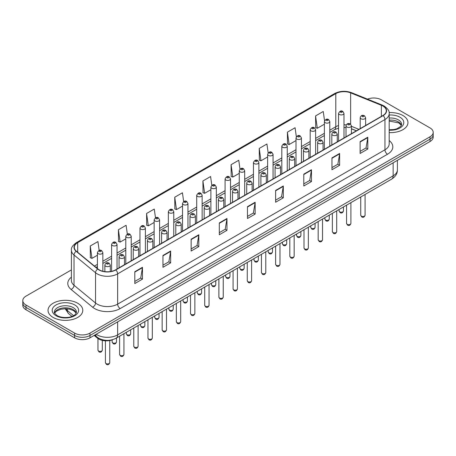 <?xml version="1.0" encoding="UTF-8"?>
<svg xmlns="http://www.w3.org/2000/svg" width="456" height="456" viewBox="0 0 456 456"><rect width="100%" height="100%" fill="white"/><g stroke="black" fill="none" stroke-linecap="round" stroke-linejoin="round"><path stroke-width="0.68" d="M356.375 130.821L351.439 128.826M112.974 339.566A10.864 6.27 180 0 1 97.487 338.175L94.153 335.428M402.876 115.499A17.379 10.032 0 0 0 389.128 112.598A17.379 10.032 0 0 1 402.876 115.499A17.379 10.032 0 0 1 407.966 122.596A17.379 10.032 0 0 0 402.876 115.499M77.702 303.24A17.379 10.032 0 0 0 58.761 301.063A17.379 10.032 0 0 0 48.034 310.337A17.379 10.032 0 0 0 53.124 317.433A17.379 10.032 0 0 0 72.065 319.605A17.379 10.032 0 0 0 82.792 310.337A17.379 10.032 0 0 0 77.702 303.24A17.379 10.032 0 0 0 58.761 301.063A17.379 10.032 0 0 0 48.034 310.337A17.379 10.032 0 0 0 53.124 317.433A17.379 10.032 0 0 0 72.065 319.605A17.379 10.032 0 0 0 82.792 310.337A17.379 10.032 0 0 0 77.702 303.24M382.909 106.043A11.588 6.692 180 0 1 386.3 110.774A11.588 6.692 180 0 1 382.909 115.499L115.596 269.832A11.588 6.692 180 0 1 97.915 268.937L76.403 251.199A11.588 6.692 180 0 1 74.305 247.363A11.588 6.692 180 0 1 77.697 242.632L335.798 93.622A11.588 6.692 180 0 1 350.635 92.87L381.358 105.29A11.588 6.692 180 0 1 382.909 106.043M383.108 105.923A11.879 6.857 0 0 0 381.524 105.154L350.806 92.733A11.879 6.857 0 0 0 335.593 93.503L77.491 242.518A11.879 6.857 0 0 0 76.163 251.296L97.675 269.034A11.879 6.857 0 0 0 115.801 269.952L383.108 115.619A11.879 6.857 0 0 0 383.108 105.923M71.41 269.918L25.981 296.143A10.864 6.27 0 0 0 22.8 300.578L22.8 305.309A10.864 6.27 0 0 0 25.981 309.744L74.63 337.833L74.63 335.468A10.864 6.27 0 0 0 89.992 335.468L430.019 139.154A10.864 6.27 0 0 0 433.2 134.719A10.864 6.27 0 0 1 430.019 139.154L89.992 335.468A10.864 6.27 0 0 1 74.63 335.468L25.981 307.378L74.63 335.468L74.63 333.102A10.864 6.27 0 0 0 89.992 333.102L430.019 136.789A10.864 6.27 0 0 0 433.2 132.354A10.864 6.27 0 0 0 430.019 127.919L381.37 99.83A10.864 6.27 0 0 0 367.479 99.123M22.8 302.944A10.864 6.27 0 0 0 25.981 307.378A10.864 6.27 0 0 1 22.8 302.944M134.799 271.725L134.799 283.552L142.483 279.118L142.483 267.29L134.799 271.725M134.799 281.449L140.716 278.035L142.449 267.683A2.896 1.67 -120 0 0 142.483 267.29M140.665 278.069L142.483 279.118M162.963 255.463L162.963 267.29L170.647 262.855L170.647 251.028L162.963 255.463M162.963 265.192L168.88 261.772L170.612 251.421A2.896 1.67 -120 0 0 170.647 251.028M168.828 261.807L170.647 262.855M191.132 239.2L191.132 251.028L198.81 246.593L198.81 234.766L191.132 239.2M191.132 248.93L197.043 245.516L198.782 235.159A2.896 1.67 -120 0 0 198.81 234.766M196.992 245.545L198.81 246.593M219.296 222.944L219.296 234.766L226.974 230.331L226.974 218.504L219.296 222.944M219.296 232.668L225.213 229.254L226.945 218.897A2.896 1.67 -120 0 0 226.974 218.504M225.161 229.282L226.974 230.331M360.12 141.639L360.12 153.461L367.798 149.026L367.798 137.205L360.12 141.639M360.12 151.363L366.037 147.949L367.77 137.598A2.896 1.67 -120 0 0 367.798 137.205M365.98 147.978L367.798 149.026M331.951 157.896L331.951 169.723L339.635 165.289L339.635 153.461L331.951 157.896M331.951 167.626L337.867 164.211L339.606 153.854A2.896 1.67 -120 0 0 339.635 153.461M337.816 164.24L339.635 165.289M303.787 174.158L303.787 185.985L311.471 181.551L311.471 169.723L303.787 174.158M303.787 183.888L309.704 180.473L311.437 170.116A2.896 1.67 -120 0 0 311.471 169.723M309.652 180.502L311.471 181.551M275.623 190.42L275.623 202.247L283.307 197.813L283.307 185.985L275.623 190.42M275.623 200.15L281.54 196.73L283.273 186.379A2.896 1.67 -120 0 0 283.307 185.985M281.489 196.764L283.307 197.813M247.46 206.682L247.46 218.51L255.143 214.069L255.143 202.247L247.46 206.682M247.46 216.406L253.376 212.992L255.109 202.641A2.896 1.67 -120 0 0 255.143 202.247M253.325 213.02L255.143 214.069M389.196 132.599A17.379 10.032 0 0 0 407.966 122.596A17.379 10.032 0 0 1 389.196 132.599M22.8 300.578A10.864 6.27 0 0 0 25.981 305.013L74.63 333.102M155.49 217.814L154.259 209.047L146.575 213.482L146.701 225.235M127.327 234.099L126.095 225.304L118.412 229.738L118.537 241.498M99.169 250.407L97.932 241.566L90.248 246.001L90.373 257.754M239.993 169.085L238.756 160.261L231.072 164.696L231.198 176.455M268.168 152.908L266.92 144.005L259.236 148.439L259.361 160.193M296.349 136.777L295.083 127.743L287.4 132.177L287.525 143.931M324.547 120.726L323.247 111.481L315.569 115.915L315.689 127.669M183.654 201.546L182.423 192.785L174.745 197.22L174.865 208.973M211.823 185.301L210.586 176.523L202.909 180.958L203.034 192.711M202.909 180.958L204.641 193.315L210.894 189.707M204.641 193.315L202.909 192.666M231.072 164.696L232.805 177.053L239.263 173.326M232.805 177.053L231.072 176.409M259.236 148.439L260.969 160.791L267.632 156.95M260.969 160.791L259.236 160.147M287.4 132.177L289.138 144.535L296.001 140.568M289.138 144.535L287.4 143.885M315.569 115.915L317.302 128.273L324.376 124.192M317.302 128.273L315.569 127.623M174.745 197.22L176.478 209.578L182.525 206.083M176.478 209.578L174.745 208.928M146.575 213.482L148.314 225.84L154.156 222.465M148.314 225.84L146.575 225.19M118.412 229.738L120.145 242.096L125.788 238.841M120.145 242.096L118.412 241.452M90.248 246.001L91.981 258.358L97.419 255.223M91.981 258.358L90.248 257.708M74.63 337.833A10.864 6.27 0 0 0 89.992 337.833L430.019 141.52A10.864 6.27 0 0 0 433.2 137.085L433.2 132.354M97.487 337.429L97.487 338.175M389.196 140.568A18.103 10.454 180 0 1 387.514 154.231L120.207 308.564A3.619 2.092 60 0 1 117.648 304.129L384.955 149.796A14.484 8.362 0 0 0 389.196 143.885L389.196 113.607A14.484 8.362 180 0 1 384.955 119.523A3.619 2.092 -120 0 0 383.108 115.619M120.207 308.564A18.103 10.454 180 0 1 94.603 308.564A18.103 10.454 180 0 1 92.574 307.167L71.062 289.429A18.103 10.454 180 0 1 71.41 277.162M97.162 304.129A14.484 8.362 0 0 0 117.648 304.129L117.648 273.851A14.484 8.362 180 0 1 95.538 272.734L74.026 255.001A14.484 8.362 180 0 1 71.41 250.201L71.41 280.48A14.484 8.362 0 0 0 74.026 285.274L95.538 303.012A14.484 8.362 0 0 0 97.162 304.129M389.196 113.607C389.68 111.349 388.016 108.824 384.203 106.037L382.299 105.114A3.619 1.699 112 0 0 381.524 105.154M382.299 105.114L351.582 92.693C345.58 90.573 339.885 90.881 334.499 93.617A3.619 2.092 60 0 1 335.593 93.503M77.491 242.518A3.619 2.092 -120 0 0 76.403 242.632C72.641 245.334 70.976 247.859 71.41 250.201M76.163 251.296A3.619 2.422 129.5 0 0 74.026 255.001L74.026 285.274A3.619 2.422 -50.5 0 1 71.062 289.429M351.582 92.693A3.619 1.699 112 0 0 350.806 92.733M97.675 269.034A3.619 2.422 129.5 0 0 95.538 272.734L95.538 303.012A3.619 2.422 -50.5 0 1 92.574 307.167M115.801 269.952A3.619 2.092 60 0 1 117.648 273.851L384.955 119.523L384.955 149.796A3.619 2.092 60 0 0 387.514 154.231M89.992 333.102L89.992 337.833M430.019 136.789L430.019 141.52M25.981 305.013L25.981 309.744M77.697 242.632L77.697 252.271M381.358 105.29L381.358 116.394M350.635 92.87L350.635 124.186M358.935 129.339L351.439 126.312M346.241 124.904A11.588 6.692 0 0 0 343.989 124.773M338.557 125.554A11.588 6.692 0 0 0 335.798 126.734L329.802 130.194M335.798 93.622L335.798 126.734A6.515 3.762 60 0 1 334.447 129.721L329.802 132.4M324.376 133.329L315.62 138.385M310.188 141.52L301.433 146.575M296.001 149.71L287.251 154.761M281.819 157.901L273.064 162.952M267.632 166.087L258.883 171.142M253.45 174.277L244.695 179.333M239.263 182.468L230.514 187.519M225.082 190.659L216.326 195.709M210.894 198.844L202.139 203.9M196.707 207.035L187.957 212.091M182.525 215.226L173.77 220.282M168.338 223.417L159.589 228.467M154.156 231.602L145.401 236.658M139.969 239.793L131.22 244.849M125.788 247.984L117.032 253.04M111.6 256.175L102.845 261.225M97.419 264.36L94.443 266.076M356.455 130.775L351.935 128.945A6.515 3.055 -68 0 1 351.439 128.62M247.46 207.052L255.109 202.641M275.623 190.796L283.273 186.379M303.787 174.534L311.437 170.116M331.951 158.272L339.606 153.854M360.12 142.01L367.77 137.598M219.296 223.315L226.945 218.897M191.132 239.577L198.782 235.159M162.963 255.839L170.612 251.421M134.799 272.101L142.449 267.683M96.187 334.254A14.484 8.362 0 0 0 97.162 334.875A14.484 8.362 0 0 0 117.648 334.875L393.146 175.816A14.484 8.362 0 0 0 397.393 169.9C397.495 173.497 395.58 176.575 391.647 179.128L116.143 338.192A7.245 4.184 60 0 0 117.648 334.875L117.648 321.868M393.146 162.803L393.146 175.816A7.245 4.184 60 0 1 391.647 179.128M95.6 334.59A7.245 4.845 129.5 0 0 96.866 336.95L94.666 335.132M65.67 308.729A14.484 8.362 0 0 0 67.277 310.456L67.277 308.809M71.974 316.424L68.605 313.648A7.245 4.845 129.5 0 1 67.277 310.456L73.593 315.66M365.079 215.243C364.367 217.193 363.255 217.768 361.75 216.959L360.736 215.243A2.172 1.254 0 0 0 361.374 216.127A2.172 1.254 0 0 0 363.74 216.4A2.172 1.254 0 0 0 365.079 215.243L365.079 194.467M360.987 118.782A2.713 1.567 180 0 1 360.194 117.676C360.89 115.448 362.309 114.798 364.452 115.739L365.627 117.676A2.713 1.567 180 0 1 363.951 119.124A2.713 1.567 180 0 1 360.987 118.782M363.552 115.824A0.906 0.524 0 0 0 362.269 115.824A0.906 0.524 0 0 0 362.269 116.565A0.906 0.524 0 0 0 363.552 116.565A0.906 0.524 0 0 0 363.552 115.824M339.737 211.823A2.172 1.254 0 0 0 342.103 212.097A2.172 1.254 0 0 0 343.448 210.94C342.73 212.895 341.618 213.465 340.113 212.656L339.099 210.94A2.172 1.254 0 0 0 339.737 211.823M343.989 137.969L343.989 113.373A2.713 1.567 180 0 1 342.313 114.821A2.713 1.567 180 0 1 339.355 114.479A2.713 1.567 180 0 1 338.557 113.373L338.557 141.103M340.632 112.261A0.906 0.524 0 0 0 341.914 112.261A0.906 0.524 0 0 0 341.914 111.526A0.906 0.524 0 0 0 340.632 111.526A0.906 0.524 0 0 0 340.632 112.261M401.44 125.28A11.035 6.373 0 0 0 398.39 121.934A11.035 6.373 0 0 0 389.196 120.122M389.196 129.778L393.961 129.544L396.959 128.757L400.721 126.403L401.622 124.374A11.035 6.373 0 0 0 398.39 119.865A11.035 6.373 0 0 0 389.196 118.053M389.196 130.182A13.207 7.627 0 0 0 402.505 125.884A13.207 7.627 0 0 0 399.929 117.203A13.207 7.627 0 0 0 389.196 115.015M350.898 223.429C350.179 225.384 349.068 225.954 347.563 225.144L346.554 223.429A2.172 1.254 0 0 0 347.187 224.318A2.172 1.254 0 0 0 349.558 224.591A2.172 1.254 0 0 0 350.898 223.429L350.898 202.658M346.805 126.973A2.713 1.567 180 0 1 346.007 125.862C346.702 123.639 348.122 122.989 350.271 123.929L351.439 125.862A2.713 1.567 180 0 1 349.763 127.315A2.713 1.567 180 0 1 346.805 126.973M349.364 124.015A0.906 0.524 0 0 0 348.082 124.015A0.906 0.524 0 0 0 348.082 124.756A0.906 0.524 0 0 0 349.364 124.756A0.906 0.524 0 0 0 349.364 124.015M336.71 231.619C335.998 233.575 334.886 234.145 333.376 233.335L332.367 231.619A2.172 1.254 0 0 0 333.005 232.509A2.172 1.254 0 0 0 335.371 232.777A2.172 1.254 0 0 0 336.71 231.619L336.71 210.849M332.618 135.164A2.713 1.567 180 0 1 331.825 134.053C332.515 131.824 333.94 131.18 336.083 132.115L337.258 134.053A2.713 1.567 180 0 1 335.582 135.5A2.713 1.567 180 0 1 332.618 135.164M335.177 132.206A0.906 0.524 0 0 0 333.9 132.206A0.906 0.524 0 0 0 333.9 132.947A0.906 0.524 0 0 0 335.177 132.947A0.906 0.524 0 0 0 335.177 132.206M322.529 239.81C321.811 241.765 320.699 242.335 319.194 241.526L318.18 239.81A2.172 1.254 0 0 0 318.818 240.694A2.172 1.254 0 0 0 321.184 240.967A2.172 1.254 0 0 0 322.529 239.81L322.529 219.034M318.436 143.349A2.713 1.567 180 0 1 317.638 142.243C318.334 140.015 319.753 139.371 321.902 140.305L323.07 142.243A2.713 1.567 180 0 1 321.394 143.691A2.713 1.567 180 0 1 318.436 143.349M320.995 140.397A0.906 0.524 0 0 0 319.713 140.397A0.906 0.524 0 0 0 319.713 141.132A0.906 0.524 0 0 0 320.995 141.132A0.906 0.524 0 0 0 320.995 140.397M308.341 248.001C307.629 249.951 306.517 250.526 305.007 249.717L303.998 248.001A2.172 1.254 0 0 0 304.637 248.885A2.172 1.254 0 0 0 307.002 249.158A2.172 1.254 0 0 0 308.341 248.001L308.341 227.225M304.249 151.54A2.713 1.567 180 0 1 303.457 150.434C304.146 148.206 305.571 147.556 307.714 148.496L308.883 150.434A2.713 1.567 180 0 1 307.207 151.882A2.713 1.567 180 0 1 304.249 151.54M306.808 148.588A0.906 0.524 0 0 0 305.531 148.588A0.906 0.524 0 0 0 305.531 149.323A0.906 0.524 0 0 0 306.808 149.323A0.906 0.524 0 0 0 306.808 148.588M325.55 220.014A2.172 1.254 0 0 0 327.921 220.288A2.172 1.254 0 0 0 329.26 219.131C328.548 221.08 327.437 221.656 325.926 220.846L324.917 219.131A2.172 1.254 0 0 0 325.55 220.014M329.802 146.159L329.802 121.564A2.713 1.567 180 0 1 328.126 123.012A2.713 1.567 180 0 1 325.168 122.67A2.713 1.567 180 0 1 324.376 121.564L324.376 149.294M326.45 120.452A0.906 0.524 0 0 0 327.727 120.452A0.906 0.524 0 0 0 327.727 119.717A0.906 0.524 0 0 0 326.45 119.717A0.906 0.524 0 0 0 326.45 120.452M311.368 228.205A2.172 1.254 0 0 0 313.734 228.479A2.172 1.254 0 0 0 315.079 227.316C314.361 229.271 313.249 229.847 311.744 229.032L310.73 227.316A2.172 1.254 0 0 0 311.368 228.205M315.62 154.35L315.62 129.749A2.713 1.567 180 0 1 313.945 131.203A2.713 1.567 180 0 1 310.986 130.861A2.713 1.567 180 0 1 310.188 129.749L310.188 157.485M312.263 128.643A0.906 0.524 0 0 0 313.546 128.643A0.906 0.524 0 0 0 313.546 127.902A0.906 0.524 0 0 0 312.263 127.902A0.906 0.524 0 0 0 312.263 128.643M297.181 236.396A2.172 1.254 0 0 0 299.552 236.664A2.172 1.254 0 0 0 300.892 235.507C300.179 237.462 299.068 238.032 297.557 237.223L296.548 235.507A2.172 1.254 0 0 0 297.181 236.396M301.433 162.541L301.433 137.94A2.713 1.567 180 0 1 299.757 139.388A2.713 1.567 180 0 1 296.799 139.051A2.713 1.567 180 0 1 296.001 137.94L296.001 165.676M298.082 136.834A0.906 0.524 0 0 0 299.358 136.834A0.906 0.524 0 0 0 299.358 136.093A0.906 0.524 0 0 0 298.082 136.093A0.906 0.524 0 0 0 298.082 136.834M76.266 313.021A11.035 6.373 0 0 0 73.216 309.675A11.035 6.373 0 0 0 62.136 308.096A11.035 6.373 0 0 0 54.56 313.021M73.216 307.606A11.035 6.373 0 0 0 61.189 306.221A11.035 6.373 0 0 0 54.378 312.109C53.797 312.451 54.726 313.62 57.16 315.62C62.831 318.938 75.451 318.014 76.448 312.109A11.035 6.373 0 0 0 73.216 307.606M56.071 315.729A13.207 7.627 0 0 0 74.755 315.729A13.207 7.627 0 0 0 74.755 304.944A13.207 7.627 0 0 0 56.071 304.944A13.207 7.627 0 0 0 56.071 315.729M294.16 256.186C293.442 258.142 292.33 258.712 290.825 257.902L289.811 256.186A2.172 1.254 0 0 0 290.449 257.076A2.172 1.254 0 0 0 292.815 257.349A2.172 1.254 0 0 0 294.16 256.186L294.16 235.416M290.067 159.731A2.713 1.567 180 0 1 289.269 158.62C289.965 156.397 291.384 155.747 293.533 156.687L294.701 158.62A2.713 1.567 180 0 1 293.026 160.073A2.713 1.567 180 0 1 290.067 159.731M292.627 156.773A0.906 0.524 0 0 0 291.344 156.773A0.906 0.524 0 0 0 291.344 157.514A0.906 0.524 0 0 0 292.627 157.514A0.906 0.524 0 0 0 292.627 156.773M279.973 264.377C279.26 266.332 278.149 266.902 276.638 266.093L275.629 264.377A2.172 1.254 0 0 0 276.262 265.267A2.172 1.254 0 0 0 278.633 265.534A2.172 1.254 0 0 0 279.973 264.377L279.973 243.607M275.88 167.922A2.713 1.567 180 0 1 275.082 166.81C275.777 164.582 277.197 163.938 279.346 164.872L280.514 166.81A2.713 1.567 180 0 1 278.838 168.258A2.713 1.567 180 0 1 275.88 167.922M278.439 164.964A0.906 0.524 0 0 0 277.162 164.964A0.906 0.524 0 0 0 277.162 165.705A0.906 0.524 0 0 0 278.439 165.705A0.906 0.524 0 0 0 278.439 164.964M265.791 272.568C265.073 274.523 263.961 275.093 262.456 274.284L261.442 272.568A2.172 1.254 0 0 0 262.08 273.452A2.172 1.254 0 0 0 264.446 273.725A2.172 1.254 0 0 0 265.791 272.568L265.791 251.797M261.693 176.107A2.713 1.567 180 0 1 260.9 175.001C261.596 172.773 263.015 172.129 265.158 173.063L266.332 175.001A2.713 1.567 180 0 1 264.657 176.449A2.713 1.567 180 0 1 261.693 176.107M264.258 173.155A0.906 0.524 0 0 0 262.975 173.155A0.906 0.524 0 0 0 262.975 173.89A0.906 0.524 0 0 0 264.258 173.89A0.906 0.524 0 0 0 264.258 173.155M282.999 244.581A2.172 1.254 0 0 0 285.365 244.855A2.172 1.254 0 0 0 286.704 243.698C285.992 245.653 284.88 246.223 283.375 245.413L282.361 243.698A2.172 1.254 0 0 0 282.999 244.581M287.251 170.726L287.251 146.131A2.713 1.567 180 0 1 285.576 147.579A2.713 1.567 180 0 1 282.612 147.242A2.713 1.567 180 0 1 281.819 146.131L281.819 173.861M283.894 145.019A0.906 0.524 0 0 0 285.177 145.019A0.906 0.524 0 0 0 285.177 144.284A0.906 0.524 0 0 0 283.894 144.284A0.906 0.524 0 0 0 283.894 145.019M268.812 252.772A2.172 1.254 0 0 0 271.183 253.046A2.172 1.254 0 0 0 272.523 251.889C271.804 253.838 270.693 254.414 269.188 253.604L268.179 251.889A2.172 1.254 0 0 0 268.812 252.772M273.064 178.917L273.064 154.322A2.713 1.567 180 0 1 271.388 155.77A2.713 1.567 180 0 1 268.43 155.428A2.713 1.567 180 0 1 267.632 154.322L267.632 182.052M269.707 153.21A0.906 0.524 0 0 0 270.989 153.21A0.906 0.524 0 0 0 270.989 152.475A0.906 0.524 0 0 0 269.707 152.475A0.906 0.524 0 0 0 269.707 153.21M254.63 260.963A2.172 1.254 0 0 0 256.996 261.237A2.172 1.254 0 0 0 258.335 260.074C257.623 262.029 256.511 262.605 255.001 261.79L253.992 260.074A2.172 1.254 0 0 0 254.63 260.963M258.883 187.108L258.883 162.513A2.713 1.567 180 0 1 257.207 163.96A2.713 1.567 180 0 1 254.243 163.618A2.713 1.567 180 0 1 253.45 162.513L253.45 190.243M255.525 161.401A0.906 0.524 0 0 0 256.802 161.401A0.906 0.524 0 0 0 256.802 160.66A0.906 0.524 0 0 0 255.525 160.66A0.906 0.524 0 0 0 255.525 161.401M251.604 280.759C250.885 282.709 249.774 283.284 248.269 282.475L247.26 280.759A2.172 1.254 0 0 0 247.893 281.643A2.172 1.254 0 0 0 250.264 281.916A2.172 1.254 0 0 0 251.604 280.759L251.604 259.983M247.511 184.298A2.713 1.567 180 0 1 246.713 183.192C247.408 180.964 248.828 180.32 250.977 181.254L252.145 183.192A2.713 1.567 180 0 1 250.469 184.64A2.713 1.567 180 0 1 247.511 184.298M250.07 181.345A0.906 0.524 0 0 0 248.788 181.345A0.906 0.524 0 0 0 248.788 182.081A0.906 0.524 0 0 0 250.07 182.081A0.906 0.524 0 0 0 250.07 181.345M237.416 288.944C236.704 290.899 235.592 291.475 234.082 290.66L233.073 288.944A2.172 1.254 0 0 0 233.711 289.834A2.172 1.254 0 0 0 236.077 290.107A2.172 1.254 0 0 0 237.416 288.944L237.416 268.174M233.324 192.489A2.713 1.567 180 0 1 232.531 191.377C233.227 189.154 234.646 188.505 236.789 189.445L237.964 191.377A2.713 1.567 180 0 1 236.288 192.831A2.713 1.567 180 0 1 233.324 192.489M235.889 189.531A0.906 0.524 0 0 0 234.606 189.531A0.906 0.524 0 0 0 234.606 190.272A0.906 0.524 0 0 0 235.889 190.272A0.906 0.524 0 0 0 235.889 189.531M223.235 297.135C222.517 299.09 221.405 299.66 219.9 298.851L218.891 297.135A2.172 1.254 0 0 0 219.524 298.024A2.172 1.254 0 0 0 221.895 298.292A2.172 1.254 0 0 0 223.235 297.135L223.235 276.364M219.142 200.68A2.713 1.567 180 0 1 218.344 199.568C219.04 197.34 220.459 196.696 222.608 197.63L223.776 199.568A2.713 1.567 180 0 1 222.1 201.016A2.713 1.567 180 0 1 219.142 200.68M221.701 197.722A0.906 0.524 0 0 0 220.419 197.722A0.906 0.524 0 0 0 220.419 198.463A0.906 0.524 0 0 0 221.701 198.463A0.906 0.524 0 0 0 221.701 197.722M209.047 305.326C208.335 307.281 207.224 307.851 205.713 307.042L204.704 305.326A2.172 1.254 0 0 0 205.342 306.21A2.172 1.254 0 0 0 207.708 306.483A2.172 1.254 0 0 0 209.047 305.326L209.047 284.555M204.955 208.871A2.713 1.567 180 0 1 204.163 207.759C204.852 205.531 206.277 204.886 208.42 205.821L209.595 207.759A2.713 1.567 180 0 1 207.913 209.207A2.713 1.567 180 0 1 204.955 208.871M207.514 205.912A0.906 0.524 0 0 0 206.237 205.912A0.906 0.524 0 0 0 206.237 206.648A0.906 0.524 0 0 0 207.514 206.648A0.906 0.524 0 0 0 207.514 205.912M194.866 313.517C194.148 315.466 193.036 316.042 191.531 315.233L190.517 313.517A2.172 1.254 0 0 0 191.155 314.401A2.172 1.254 0 0 0 193.521 314.674A2.172 1.254 0 0 0 194.866 313.517L194.866 292.741M190.773 217.056A2.713 1.567 180 0 1 189.975 215.95C190.671 213.721 192.09 213.077 194.239 214.012L195.407 215.95A2.713 1.567 180 0 1 193.732 217.398A2.713 1.567 180 0 1 190.773 217.056M193.333 214.103A0.906 0.524 0 0 0 192.05 214.103A0.906 0.524 0 0 0 192.05 214.839A0.906 0.524 0 0 0 193.333 214.839A0.906 0.524 0 0 0 193.333 214.103M240.443 269.154A2.172 1.254 0 0 0 242.809 269.422A2.172 1.254 0 0 0 244.154 268.265C243.436 270.22 242.324 270.79 240.819 269.98L239.805 268.265A2.172 1.254 0 0 0 240.443 269.154M244.695 195.299L244.695 170.698A2.713 1.567 180 0 1 243.019 172.146A2.713 1.567 180 0 1 240.061 171.809A2.713 1.567 180 0 1 239.263 170.698L239.263 198.434M241.338 169.592A0.906 0.524 0 0 0 242.62 169.592A0.906 0.524 0 0 0 242.62 168.851A0.906 0.524 0 0 0 241.338 168.851A0.906 0.524 0 0 0 241.338 169.592M226.261 277.345A2.172 1.254 0 0 0 228.627 277.613A2.172 1.254 0 0 0 229.966 276.456C229.254 278.411 228.142 278.981 226.632 278.171L225.623 276.456A2.172 1.254 0 0 0 226.261 277.345M230.514 203.484L230.514 178.889A2.713 1.567 180 0 1 228.832 180.337A2.713 1.567 180 0 1 225.874 180A2.713 1.567 180 0 1 225.082 178.889L225.082 206.619M227.156 177.783A0.906 0.524 0 0 0 228.433 177.783A0.906 0.524 0 0 0 228.433 177.042A0.906 0.524 0 0 0 227.156 177.042A0.906 0.524 0 0 0 227.156 177.783M212.074 285.53A2.172 1.254 0 0 0 214.44 285.804A2.172 1.254 0 0 0 215.785 284.647C215.067 286.596 213.955 287.172 212.45 286.362L211.436 284.647A2.172 1.254 0 0 0 212.074 285.53M216.326 211.675L216.326 187.08A2.713 1.567 180 0 1 214.651 188.527A2.713 1.567 180 0 1 211.692 188.185A2.713 1.567 180 0 1 210.894 187.08L210.894 214.81M212.969 185.968A0.906 0.524 0 0 0 214.252 185.968A0.906 0.524 0 0 0 214.252 185.233A0.906 0.524 0 0 0 212.969 185.233A0.906 0.524 0 0 0 212.969 185.968M197.887 293.721A2.172 1.254 0 0 0 200.258 293.995A2.172 1.254 0 0 0 201.598 292.832C200.885 294.787 199.774 295.363 198.263 294.547L197.254 292.832A2.172 1.254 0 0 0 197.887 293.721M202.139 219.866L202.139 195.271A2.713 1.567 180 0 1 200.463 196.718A2.713 1.567 180 0 1 197.505 196.376A2.713 1.567 180 0 1 196.707 195.271L196.707 223.001M198.787 194.159A0.906 0.524 0 0 0 200.064 194.159A0.906 0.524 0 0 0 200.064 193.418A0.906 0.524 0 0 0 198.787 193.418A0.906 0.524 0 0 0 198.787 194.159M183.705 301.912A2.172 1.254 0 0 0 186.071 302.18A2.172 1.254 0 0 0 187.416 301.023C186.698 302.978 185.586 303.548 184.081 302.738L183.067 301.023A2.172 1.254 0 0 0 183.705 301.912M187.957 228.057L187.957 203.456A2.713 1.567 180 0 1 186.282 204.904A2.713 1.567 180 0 1 183.318 204.567A2.713 1.567 180 0 1 182.525 203.456L182.525 231.192M184.6 202.35A0.906 0.524 0 0 0 185.883 202.35A0.906 0.524 0 0 0 185.883 201.609A0.906 0.524 0 0 0 184.6 201.609A0.906 0.524 0 0 0 184.6 202.35M180.679 321.702C179.966 323.657 178.855 324.233 177.344 323.418L176.335 321.702A2.172 1.254 0 0 0 176.968 322.591A2.172 1.254 0 0 0 179.339 322.865A2.172 1.254 0 0 0 180.679 321.702L180.679 300.932M176.586 225.247A2.713 1.567 180 0 1 175.794 224.141C176.483 221.912 177.903 221.263 180.052 222.203L181.22 224.141A2.713 1.567 180 0 1 179.544 225.589A2.713 1.567 180 0 1 176.586 225.247M179.145 222.289A0.906 0.524 0 0 0 177.868 222.289A0.906 0.524 0 0 0 177.868 223.03A0.906 0.524 0 0 0 179.145 223.03A0.906 0.524 0 0 0 179.145 222.289M166.497 329.893C165.779 331.848 164.667 332.418 163.162 331.609L162.148 329.893A2.172 1.254 0 0 0 162.786 330.782A2.172 1.254 0 0 0 165.152 331.05A2.172 1.254 0 0 0 166.497 329.893L166.497 309.122M162.404 233.438A2.713 1.567 180 0 1 161.606 232.326C162.302 230.098 163.721 229.453 165.87 230.388L167.038 232.326A2.713 1.567 180 0 1 165.363 233.774A2.713 1.567 180 0 1 162.404 233.438M164.964 230.48A0.906 0.524 0 0 0 163.681 230.48A0.906 0.524 0 0 0 163.681 231.22A0.906 0.524 0 0 0 164.964 231.22A0.906 0.524 0 0 0 164.964 230.48M152.31 338.084C151.597 340.039 150.486 340.609 148.975 339.8L147.966 338.084A2.172 1.254 0 0 0 148.599 338.973A2.172 1.254 0 0 0 150.97 339.241A2.172 1.254 0 0 0 152.31 338.084L152.31 317.313M148.217 241.629A2.713 1.567 180 0 1 147.419 240.517C148.114 238.288 149.534 237.644 151.683 238.579L152.851 240.517A2.713 1.567 180 0 1 151.175 241.965A2.713 1.567 180 0 1 148.217 241.629M150.776 238.67A0.906 0.524 0 0 0 149.5 238.67A0.906 0.524 0 0 0 149.5 239.411A0.906 0.524 0 0 0 150.776 239.411A0.906 0.524 0 0 0 150.776 238.67M138.122 346.275C137.41 348.224 136.298 348.8 134.794 347.991L133.779 346.275A2.172 1.254 0 0 0 134.417 347.158A2.172 1.254 0 0 0 136.783 347.432A2.172 1.254 0 0 0 138.122 346.275L138.122 325.498M134.03 249.814A2.713 1.567 180 0 1 133.237 248.708C133.933 246.479 135.352 245.835 137.495 246.77L138.67 248.708A2.713 1.567 180 0 1 136.994 250.156A2.713 1.567 180 0 1 134.03 249.814M136.595 246.861A0.906 0.524 0 0 0 135.312 246.861A0.906 0.524 0 0 0 135.312 247.597A0.906 0.524 0 0 0 136.595 247.597A0.906 0.524 0 0 0 136.595 246.861M123.941 354.46C123.223 356.415 122.111 356.991 120.606 356.176L119.597 354.46A2.172 1.254 0 0 0 120.23 355.349A2.172 1.254 0 0 0 122.601 355.623A2.172 1.254 0 0 0 123.941 354.46L123.941 333.689M119.848 258.005A2.713 1.567 180 0 1 119.05 256.899C119.746 254.67 121.165 254.02 123.314 254.961L124.482 256.899A2.713 1.567 180 0 1 122.806 258.347A2.713 1.567 180 0 1 119.848 258.005M122.407 255.046A0.906 0.524 0 0 0 121.125 255.046A0.906 0.524 0 0 0 121.125 255.787A0.906 0.524 0 0 0 122.407 255.787A0.906 0.524 0 0 0 122.407 255.046M109.754 362.651C109.041 364.606 107.929 365.176 106.419 364.367L105.41 362.651A2.172 1.254 0 0 0 106.049 363.54A2.172 1.254 0 0 0 108.414 363.808A2.172 1.254 0 0 0 109.754 362.651L109.754 340.541M105.661 266.196A2.713 1.567 180 0 1 104.869 265.084C105.558 262.855 106.983 262.211 109.126 263.146L110.301 265.084A2.713 1.567 180 0 1 108.619 266.532A2.713 1.567 180 0 1 105.661 266.196M108.22 263.237A0.906 0.524 0 0 0 106.943 263.237A0.906 0.524 0 0 0 106.943 263.978A0.906 0.524 0 0 0 108.22 263.978A0.906 0.524 0 0 0 108.22 263.237M169.518 310.103A2.172 1.254 0 0 0 171.889 310.371A2.172 1.254 0 0 0 173.229 309.214C172.51 311.169 171.399 311.739 169.894 310.929L168.885 309.214A2.172 1.254 0 0 0 169.518 310.103M173.77 236.242L173.77 211.647A2.713 1.567 180 0 1 172.094 213.094A2.713 1.567 180 0 1 169.136 212.758A2.713 1.567 180 0 1 168.338 211.647L168.338 239.377M170.419 210.541A0.906 0.524 0 0 0 171.695 210.541A0.906 0.524 0 0 0 171.695 209.8A0.906 0.524 0 0 0 170.419 209.8A0.906 0.524 0 0 0 170.419 210.541M155.336 318.288A2.172 1.254 0 0 0 157.702 318.562A2.172 1.254 0 0 0 159.041 317.404C158.329 319.36 157.217 319.93 155.713 319.12L154.698 317.404A2.172 1.254 0 0 0 155.336 318.288M159.589 244.433L159.589 219.838A2.713 1.567 180 0 1 157.913 221.285A2.713 1.567 180 0 1 154.949 220.943A2.713 1.567 180 0 1 154.156 219.838L154.156 247.568M156.231 218.726A0.906 0.524 0 0 0 157.514 218.726A0.906 0.524 0 0 0 157.514 217.991A0.906 0.524 0 0 0 156.231 217.991A0.906 0.524 0 0 0 156.231 218.726M141.149 326.479A2.172 1.254 0 0 0 143.52 326.752A2.172 1.254 0 0 0 144.86 325.59C144.142 327.545 143.03 328.12 141.525 327.305L140.516 325.59A2.172 1.254 0 0 0 141.149 326.479M145.401 252.624L145.401 228.028A2.713 1.567 180 0 1 143.725 229.476A2.713 1.567 180 0 1 140.767 229.134A2.713 1.567 180 0 1 139.969 228.028L139.969 255.759M142.044 226.917A0.906 0.524 0 0 0 143.326 226.917A0.906 0.524 0 0 0 143.326 226.176A0.906 0.524 0 0 0 142.044 226.176A0.906 0.524 0 0 0 142.044 226.917M126.967 334.67A2.172 1.254 0 0 0 129.333 334.943A2.172 1.254 0 0 0 130.672 333.781C129.96 335.736 128.849 336.306 127.338 335.496L126.329 333.781A2.172 1.254 0 0 0 126.967 334.67M131.22 260.815L131.22 236.214A2.713 1.567 180 0 1 129.538 237.661A2.713 1.567 180 0 1 126.58 237.325A2.713 1.567 180 0 1 125.788 236.214L125.788 263.95M127.862 235.108A0.906 0.524 0 0 0 129.139 235.108A0.906 0.524 0 0 0 129.139 234.367A0.906 0.524 0 0 0 127.862 234.367A0.906 0.524 0 0 0 127.862 235.108M112.78 342.861A2.172 1.254 0 0 0 115.146 343.129A2.172 1.254 0 0 0 116.491 341.971C115.773 343.927 114.661 344.497 113.156 343.687L112.142 341.971A2.172 1.254 0 0 0 112.78 342.861M117.032 269L117.032 244.405A2.713 1.567 180 0 1 115.357 245.852A2.713 1.567 180 0 1 112.398 245.516A2.713 1.567 180 0 1 111.6 244.405L111.6 271.337M113.675 243.299A0.906 0.524 0 0 0 114.958 243.299A0.906 0.524 0 0 0 114.958 242.558A0.906 0.524 0 0 0 113.675 242.558A0.906 0.524 0 0 0 113.675 243.299M98.593 351.046A2.172 1.254 0 0 0 100.964 351.32A2.172 1.254 0 0 0 102.304 350.162C101.591 352.117 100.48 352.687 98.969 351.878L97.96 350.162A2.172 1.254 0 0 0 98.593 351.046M102.845 271.252L102.845 252.595A2.713 1.567 180 0 1 101.169 254.043A2.713 1.567 180 0 1 98.211 253.701A2.713 1.567 180 0 1 97.419 252.595L97.419 268.527M99.493 251.484A0.906 0.524 0 0 0 100.77 251.484A0.906 0.524 0 0 0 100.77 250.749A0.906 0.524 0 0 0 99.493 250.749A0.906 0.524 0 0 0 99.493 251.484M334.499 93.617L76.403 242.632M351.935 128.945L351.439 128.757M346.007 127.612L343.989 127.532M338.557 128.153L334.447 129.721M324.376 135.535L315.62 140.59M310.188 143.725L301.433 148.776M296.001 151.916L287.251 156.967M281.819 160.102L273.064 165.157M267.632 168.292L258.883 173.348M253.45 176.483L244.695 181.534M239.263 184.674L230.514 189.725M225.082 192.859L216.326 197.915M210.894 201.05L202.139 206.106M196.707 209.241L187.957 214.297M182.525 217.432L173.77 222.482M168.338 225.617L159.589 230.673M154.156 233.808L145.401 238.864M139.969 241.999L131.22 247.055M125.788 250.19L117.032 255.24M111.6 258.375L102.845 263.431M97.419 266.566L96.016 267.376M116.143 338.192C110.318 341.116 104.492 341.116 98.661 338.192L96.866 336.95M397.393 169.9L397.393 160.358M68.605 313.648L65.157 308.729M360.736 215.243L360.736 196.975M360.194 128.615L360.194 117.676M365.627 125.48L365.627 117.676M343.448 210.94L343.448 206.961M343.989 113.373L342.821 111.435C341.242 110.301 339.823 110.945 338.557 113.373M339.099 210.94L339.099 209.469M401.388 125.406L398.84 122.932L389.196 121.034M346.554 223.429L346.554 205.166M346.007 136.806L346.007 125.862M351.439 133.671L351.439 125.862M332.367 231.619L332.367 213.357M331.825 144.991L331.825 134.053M337.258 141.856L337.258 134.053M318.18 239.81L318.18 221.548M317.638 153.182L317.638 142.243M323.07 150.047L323.07 142.243M303.998 248.001L303.998 229.733M303.457 161.373L303.457 150.434M308.883 158.238L308.883 150.434M329.26 219.131L329.26 215.146M329.802 121.564L328.633 119.626C327.06 118.486 325.641 119.136 324.376 121.564M324.917 219.131L324.917 217.66M315.079 227.316L315.079 223.337M315.62 129.749L314.452 127.817C312.873 126.677 311.454 127.321 310.188 129.749M310.73 227.316L310.73 225.845M300.892 235.507L300.892 231.528M301.433 137.94L300.265 136.002C298.691 134.868 297.266 135.512 296.001 137.94M296.548 235.507L296.548 234.036M76.215 313.147L73.667 310.667L69.785 309.202L65.402 308.723L60.733 309.276L56.373 311.174L54.612 313.147M289.811 256.186L289.811 237.924M289.269 169.564L289.269 158.62M294.701 166.429L294.701 158.62M275.629 264.377L275.629 246.115M275.082 177.749L275.082 166.81M280.514 174.614L280.514 166.81M261.442 272.568L261.442 254.305M260.9 185.94L260.9 175.001M266.332 182.805L266.332 175.001M286.704 243.698L286.704 239.719M287.251 146.131L286.077 144.193C284.504 143.059 283.085 143.703 281.819 146.131M282.361 243.698L282.361 242.227M272.523 251.889L272.523 247.904M273.064 154.322L271.896 152.384C270.317 151.244 268.897 151.894 267.632 154.322M268.179 251.889L268.179 250.418M258.335 260.074L258.335 256.095M258.883 162.513L257.708 160.575C256.135 159.435 254.716 160.079 253.45 162.513M253.992 260.074L253.992 258.603M247.26 280.759L247.26 262.491M246.713 194.131L246.713 183.192M252.145 190.996L252.145 183.192M233.073 288.944L233.073 270.682M232.531 202.321L232.531 191.377M237.964 199.186L237.964 191.377M218.891 297.135L218.891 278.873M218.344 210.512L218.344 199.568M223.776 207.372L223.776 199.568M204.704 305.326L204.704 287.063M204.163 218.698L204.163 207.759M209.595 215.563L209.595 207.759M190.517 313.517L190.517 295.249M189.975 226.888L189.975 215.95M195.407 223.753L195.407 215.95M244.154 268.265L244.154 264.286M244.695 170.698L243.527 168.76C241.948 167.626 240.529 168.27 239.263 170.698M239.805 268.265L239.805 266.794M229.966 276.456L229.966 272.477M230.514 178.889L229.339 176.951C227.766 175.816 226.347 176.461 225.082 178.889M225.623 276.456L225.623 274.985M215.785 284.647L215.785 280.662M216.326 187.08L215.158 185.142C213.579 184.002 212.16 184.651 210.894 187.08M211.436 284.647L211.436 283.176M201.598 292.832L201.598 288.853M202.139 195.271L200.971 193.333C199.397 192.193 197.972 192.837 196.707 195.271M197.254 292.832L197.254 291.361M187.416 301.023L187.416 297.044M187.957 203.456L186.783 201.518C185.21 200.383 183.791 201.028 182.525 203.456M183.067 301.023L183.067 299.552M176.335 321.702L176.335 303.44M175.794 235.079L175.794 224.141M181.22 231.944L181.22 224.141M162.148 329.893L162.148 311.63M161.606 243.27L161.606 232.326M167.038 240.13L167.038 232.326M147.966 338.084L147.966 319.821M147.419 251.455L147.419 240.517M152.851 248.32L152.851 240.517M133.779 346.275L133.779 328.007M133.237 259.646L133.237 248.708M138.67 256.511L138.67 248.708M119.597 354.46L119.597 336.197M119.05 267.837L119.05 256.899M124.482 264.702L124.482 256.899M105.41 362.651L105.41 340.826M104.869 271.628L104.869 265.084M110.301 271.576L110.301 265.084M173.229 309.214L173.229 305.235M173.77 211.647L172.602 209.709C171.028 208.574 169.603 209.218 168.338 211.647M168.885 309.214L168.885 307.743M159.041 317.404L159.041 313.426M159.589 219.838L158.414 217.9C156.841 216.76 155.422 217.409 154.156 219.838M154.698 317.404L154.698 315.934M144.86 325.59L144.86 321.611M145.401 228.028L144.233 226.09C142.654 224.95 141.235 225.595 139.969 228.028M140.516 325.59L140.516 324.119M130.672 333.781L130.672 329.802M131.22 236.214L130.046 234.276C128.472 233.141 127.053 233.785 125.788 236.214M126.329 333.781L126.329 332.31M116.491 341.971L116.491 337.993M117.032 244.405L115.864 242.467C114.285 241.332 112.866 241.976 111.6 244.405M112.142 341.971L112.142 339.897M102.304 350.162L102.304 340.393M102.845 252.595L101.677 250.657C100.103 249.517 98.684 250.167 97.419 252.595M97.96 350.162L97.96 338.534"/></g></svg>
